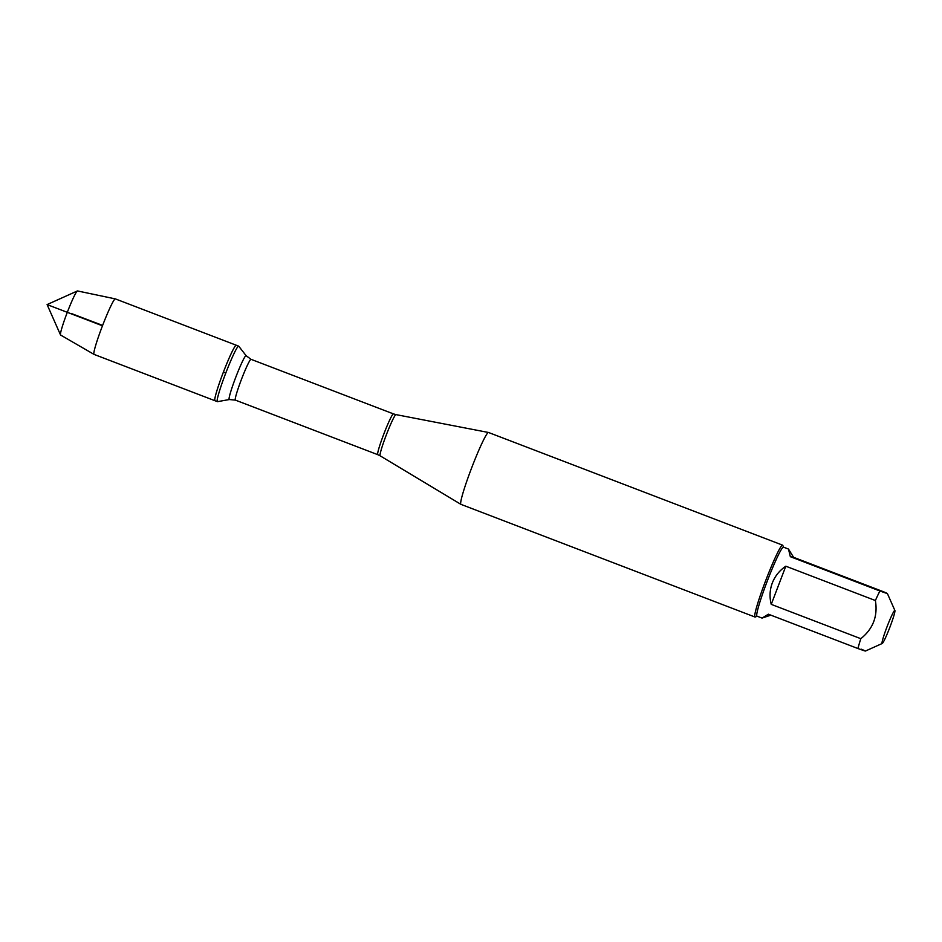 <?xml version="1.0" encoding="UTF-8"?>
<svg xmlns="http://www.w3.org/2000/svg" width="942" height="942" viewBox="0 0 942 942"><rect width="100%" height="100%" fill="white"/><g stroke="black" fill="none" stroke-linecap="round" stroke-linejoin="round"><path stroke-width="1.41" d="M217.496 401.657A29.72 2.379 -69 0 1 217.378 401.645A29.72 2.379 -69 0 1 225.786 373.044A29.72 2.379 -69 0 1 238.644 346.138A29.72 2.379 -69 0 1 238.738 346.209L246.145 355.711A23.491 1.884 -69 0 0 235.9 376.918A23.491 1.884 -69 0 0 229.353 399.538L217.496 401.657M217.378 401.645L94.059 354.404A29.72 2.379 -69 0 1 94.035 354.392A29.72 2.379 -69 0 1 102.325 326.179A29.72 2.379 -69 0 1 115.301 298.885A29.72 2.379 -69 0 1 115.336 298.885L236.254 345.219A29.72 2.379 111 0 0 223.395 372.125A29.72 2.379 111 0 0 214.988 400.739A29.72 2.379 -69 0 1 223.254 372.514A29.72 2.379 -69 0 1 236.254 345.219L238.644 346.138M782.578 545.147L488.521 432.484A38.492 3.085 111 0 0 488.474 432.472A38.492 3.085 111 0 0 471.671 467.821A38.492 3.085 111 0 0 460.932 504.359A38.492 3.085 111 0 0 460.968 504.37L755.037 617.045A38.492 3.085 -69 0 1 765.728 580.496A38.492 3.085 -69 0 1 782.578 545.147A38.492 3.085 -69 0 1 782.767 545.359L783.567 547.184M757.133 616.198L755.307 617.01A38.492 3.085 -69 0 1 755.037 617.045M887.07 626.677A17.71 1.425 111 0 0 882.265 643.468A17.71 1.425 111 0 0 893.146 618.034A17.71 1.425 111 0 0 894.9 610.51A17.71 1.425 111 0 0 887.07 626.677M790.338 556.675L793.6 557.323L788.478 549.056L790.338 556.675L879.922 590.999A36.95 2.967 111 0 0 875.389 600.525C877.956 616.08 873.104 628.809 860.811 638.688A36.95 2.967 111 0 0 857.95 648.532L768.378 614.208L762.043 618.082L770.85 615.161M857.95 648.532C866.463 651.593 867.547 651.805 861.212 649.168M879.922 590.999C888.436 594.061 889.519 594.272 883.184 591.635L887.376 593.507L894.9 610.51M883.184 591.635L793.6 557.323M785.816 566.201C779.505 570.487 775.007 576.092 772.299 582.992C769.72 589.939 769.367 597.063 771.239 604.364L785.816 566.201L875.389 600.525M771.239 604.364L860.811 638.688M762.043 618.082L757.015 616.15A36.95 2.967 -69 0 1 767.283 581.073A36.95 2.967 -69 0 1 783.461 547.137L788.478 549.056M115.301 298.885L77.503 290.948A23.609 1.896 111 0 0 77.362 290.972A23.609 1.896 111 0 0 67.188 312.626A23.609 1.896 111 0 0 60.512 334.928A23.609 1.896 111 0 0 60.606 335.034L94.035 354.392M225.797 373.008L223.395 372.125M102.466 325.791L47.1 304.584L60.512 334.928M70.968 313.368L102.619 325.414M380.168 455.834L377.789 454.68A21.843 1.754 -69 0 1 383.971 433.65A21.843 1.754 -69 0 1 393.415 413.879L395.97 414.61A22.078 1.766 111 0 0 386.326 434.886A22.078 1.766 111 0 0 380.168 455.834L460.932 504.359M393.415 413.879L251.008 359.314A21.843 1.754 111 0 0 241.564 379.084A21.843 1.754 111 0 0 235.382 400.115L229.353 399.538M395.97 414.61L488.474 432.472M377.789 454.68L235.382 400.115M251.008 359.314L246.145 355.711M882.265 643.468L865.404 651.052M47.1 304.584L77.362 290.972"/></g></svg>
